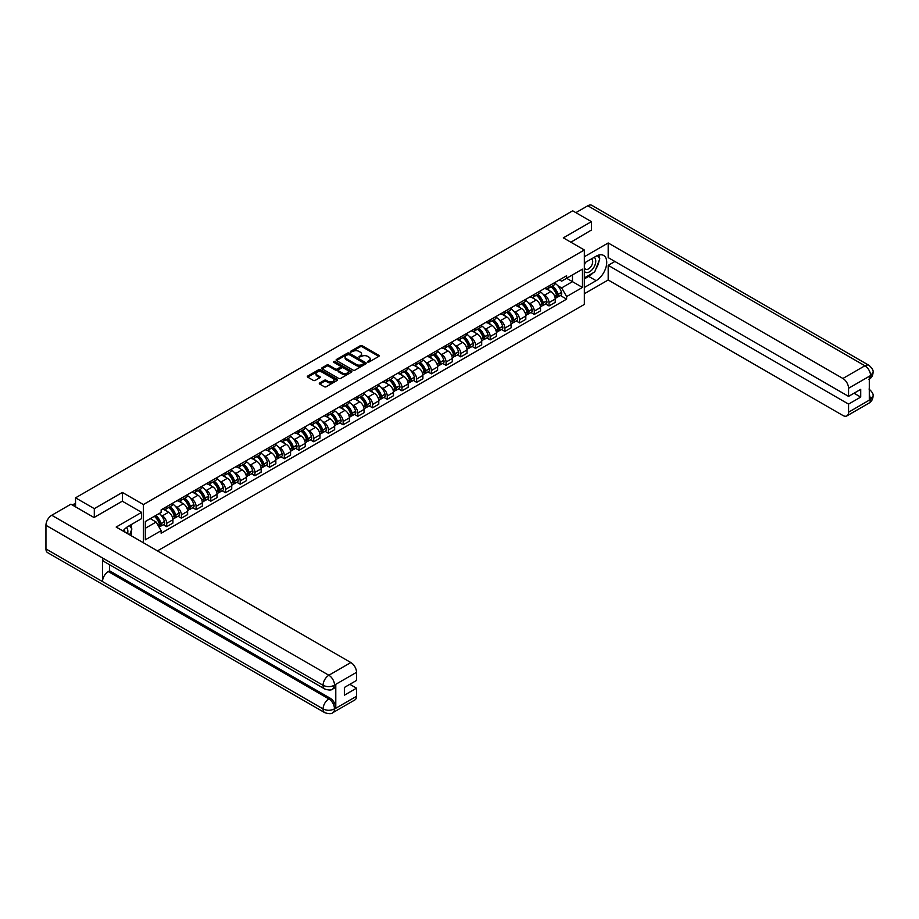 <?xml version="1.0" encoding="UTF-8"?>
<svg xmlns="http://www.w3.org/2000/svg" width="919" height="919" viewBox="0 0 919 919"><rect width="100%" height="100%" fill="white"/><g stroke="black" fill="none" stroke-linecap="round" stroke-linejoin="round"><path stroke-width="1.38" d="M367.68 362.063L368.978 362.063L378.8 356.388A1.31 0.758 0 0 0 378.8 355.32L362.155 345.705A1.31 0.758 0 0 0 360.305 345.705L350.472 351.38L350.472 352.126L353.034 351.391A4.181 2.412 0 0 1 358.961 351.391L360.351 352.195A4.181 2.412 0 0 1 361.569 353.895A4.181 2.412 0 0 1 360.351 355.607L359.076 357.089L361.638 356.354A4.181 2.412 0 0 1 367.566 356.354L368.956 357.158A4.181 2.412 0 0 1 370.173 358.869A4.181 2.412 0 0 1 368.956 360.581L367.68 362.063L367.68 361.316M319.686 382.982A1.31 0.758 0 0 0 319.686 384.05L324.361 386.75A1.31 0.758 0 0 0 326.211 386.75L337.124 380.443A1.31 0.758 0 0 0 337.124 379.375L320.467 369.76A1.31 0.758 0 0 0 318.617 369.76L307.704 376.066A1.31 0.758 0 0 0 307.704 377.135L313.345 380.397A1.31 0.758 0 0 0 315.194 380.397L319.869 377.698A1.31 0.758 0 0 0 319.869 376.629L317.066 375.009A3.504 2.022 0 0 1 316.044 373.585A3.504 2.022 0 0 1 318.204 371.713A3.504 2.022 0 0 1 322.018 372.149L332.988 378.479A3.504 2.022 0 0 1 334.011 379.915A3.504 2.022 0 0 1 331.851 381.776A3.504 2.022 0 0 1 328.037 381.339L326.211 380.282A1.31 0.758 0 0 0 324.361 380.282L319.686 382.982L319.686 384.05M143.41 504.565L122.388 492.435L94.301 508.644L75.542 497.822L572.663 210.807L591.422 221.64L563.336 237.86L584.346 249.991L143.41 504.565L143.41 542.773M353.126 370.139A1.31 0.758 0 0 0 354.975 370.139L365.9 363.832A1.31 0.758 0 0 0 365.9 362.764L349.243 353.149A1.31 0.758 0 0 0 347.393 353.149L336.48 359.455A1.31 0.758 0 0 0 336.48 360.524L353.126 370.139M333.654 362.258L351.495 372.149L340.593 378.444A1.31 0.758 0 0 1 338.743 378.444L322.087 368.829L322.087 367.761A1.31 0.758 0 0 0 322.087 368.829M322.087 367.761L326.762 365.061A1.31 0.758 0 0 1 328.611 365.061L335.366 368.967A1.31 0.758 0 0 0 337.216 368.967L340.317 367.175A1.31 0.758 0 0 0 340.317 366.107L333.287 362.04L334.585 361.293L351.506 371.069A1.31 0.758 0 0 1 351.506 372.138L351.506 371.069M157.459 550.883L584.346 304.419L584.346 249.991M94.301 508.644L94.301 517.351M75.542 497.822L75.542 506.851M591.422 230.347L591.422 221.64M548.999 285.912A6.134 3.538 60 0 1 547.735 288.658L553.95 285.074A6.134 3.538 -120 0 0 555.225 282.317M543.106 294.206L544.668 295.102A6.134 3.538 60 0 1 549.011 302.615L555.225 299.031A6.134 3.538 -120 0 0 550.895 291.518L546.437 288.945M555.225 299.031L555.225 302.351L549.011 305.935L545.633 303.994M547.735 288.658A6.134 3.538 60 0 1 544.714 288.382M549.011 302.615L549.011 305.935M534.295 294.402A6.134 3.538 60 0 1 533.031 297.147L539.246 293.563A6.134 3.538 -120 0 0 540.521 290.806M530.929 312.483L534.295 314.424L540.521 310.84L540.521 307.52A6.134 3.538 -120 0 0 536.191 300.008L531.733 297.434M533.031 297.147A6.134 3.538 60 0 1 530.01 296.871M528.391 302.696L529.964 303.592A6.134 3.538 60 0 1 534.295 311.104L534.295 314.424M519.591 302.891A6.134 3.538 60 0 1 518.327 305.636L524.542 302.052A6.134 3.538 -120 0 0 525.817 299.295M516.225 320.972L519.591 322.914L525.817 319.33L525.817 316.01A6.134 3.538 -120 0 0 521.487 308.497L517.029 305.924M518.327 305.636A6.134 3.538 60 0 1 515.306 305.361M513.687 311.185L515.26 312.081A6.134 3.538 60 0 1 519.591 319.594L519.591 322.914M504.887 311.38A6.134 3.538 60 0 1 503.623 314.137L509.838 310.542A6.134 3.538 -120 0 0 511.113 307.785M501.521 329.462L504.887 331.403L511.113 327.819L511.113 324.499A6.134 3.538 -120 0 0 506.783 316.986L502.325 314.413M503.623 314.137A6.134 3.538 60 0 1 500.602 313.85M498.983 319.674L500.556 320.582A6.134 3.538 60 0 1 504.887 328.083L504.887 331.403M490.183 319.869A6.134 3.538 60 0 1 488.919 322.626L495.134 319.031A6.134 3.538 -120 0 0 496.409 316.274M486.817 337.951L490.183 339.892L496.409 336.308L496.409 332.988A6.134 3.538 -120 0 0 492.079 325.475L487.621 322.902M488.919 322.626A6.134 3.538 60 0 1 485.898 322.339M484.279 328.163L485.852 329.071A6.134 3.538 60 0 1 490.183 336.572L490.183 339.892M475.479 328.359A6.134 3.538 60 0 1 474.215 331.116L480.43 327.52A6.134 3.538 -120 0 0 481.705 324.763M472.113 346.44L475.479 348.381L481.705 344.797L481.705 341.477A6.134 3.538 -120 0 0 477.375 333.965L472.917 331.391M474.215 331.116A6.134 3.538 60 0 1 471.194 330.829M469.575 336.653L471.148 337.56A6.134 3.538 60 0 1 475.479 345.062L475.479 348.381M460.775 336.848A6.134 3.538 60 0 1 459.511 339.605L465.726 336.009A6.134 3.538 -120 0 0 467.001 333.252M457.409 354.929L460.775 356.871L467.001 353.287L467.001 349.967A6.134 3.538 -120 0 0 462.659 342.454L458.213 339.881M459.511 339.605A6.134 3.538 60 0 1 456.49 339.318M454.871 345.142L456.444 346.049A6.134 3.538 60 0 1 460.775 353.551L460.775 356.871M446.071 345.337A6.134 3.538 60 0 1 444.807 348.094L451.022 344.499A6.134 3.538 -120 0 0 452.297 341.742M442.705 363.419L446.071 365.36L452.297 361.776L452.297 358.456A6.134 3.538 -120 0 0 447.955 350.943L443.509 348.37M444.807 348.094A6.134 3.538 60 0 1 441.786 347.807M440.167 353.631L441.74 354.539A6.134 3.538 60 0 1 446.071 362.04L446.071 365.36M431.367 353.826A6.134 3.538 60 0 1 430.103 356.583L436.318 352.988A6.134 3.538 -120 0 0 437.593 350.231M428.001 371.908L431.367 373.849L437.593 370.265L437.593 366.945A6.134 3.538 -120 0 0 433.251 359.432L428.805 356.859M430.103 356.583A6.134 3.538 60 0 1 427.082 356.296M425.463 362.12L427.036 363.028A6.134 3.538 60 0 1 431.367 370.529L431.367 373.849M416.663 362.316A6.134 3.538 60 0 1 415.399 365.073L421.614 361.477A6.134 3.538 -120 0 0 422.889 358.72M413.297 380.397L416.663 382.338L422.889 378.754L422.889 375.434A6.134 3.538 -120 0 0 418.547 367.922L414.101 365.348M415.399 365.073A6.134 3.538 60 0 1 412.378 364.797M410.759 370.61L412.332 371.517A6.134 3.538 60 0 1 416.663 379.019L416.663 382.338M401.959 370.805A6.134 3.538 60 0 1 400.695 373.562L406.91 369.966A6.134 3.538 -120 0 0 408.185 367.209M398.593 388.886L401.959 390.828L408.185 387.244L408.185 383.924A6.134 3.538 -120 0 0 403.843 376.411L399.397 373.838M400.695 373.562A6.134 3.538 60 0 1 397.674 373.286M396.055 379.099L397.628 380.007A6.134 3.538 60 0 1 401.959 387.508L401.959 390.828M387.255 379.294A6.134 3.538 60 0 1 385.991 382.051L392.206 378.456A6.134 3.538 -120 0 0 393.481 375.699M383.889 397.376L387.255 399.317L393.481 395.733L393.481 392.413A6.134 3.538 -120 0 0 389.139 384.9L384.693 382.327M385.991 382.051A6.134 3.538 60 0 1 382.97 381.776M381.351 387.588L382.924 388.496A6.134 3.538 60 0 1 387.255 395.997L387.255 399.317M372.551 387.784A6.134 3.538 60 0 1 371.287 390.541L377.502 386.945A6.134 3.538 -120 0 0 378.777 384.188M369.185 405.865L372.551 407.806L378.777 404.222L378.777 400.902A6.134 3.538 -120 0 0 374.435 393.389L369.989 390.816M371.287 390.541A6.134 3.538 60 0 1 368.266 390.265M366.647 396.078L368.22 396.985A6.134 3.538 60 0 1 372.551 404.486L372.551 407.806M357.847 396.273A6.134 3.538 60 0 1 356.583 399.03L362.798 395.434A6.134 3.538 -120 0 0 364.073 392.677M354.481 414.354L357.847 416.296L364.073 412.711L364.073 409.392A6.134 3.538 -120 0 0 359.731 401.879L355.285 399.305M356.583 399.03A6.134 3.538 60 0 1 353.562 398.754M351.943 404.567L353.516 405.474A6.134 3.538 60 0 1 357.847 412.976L357.847 416.296M343.143 404.762A6.134 3.538 60 0 1 341.879 407.519L348.094 403.923A6.134 3.538 -120 0 0 349.369 401.166M339.777 422.843L343.143 424.785L349.369 421.201L349.369 417.881A6.134 3.538 -120 0 0 345.027 410.368L340.581 407.795M341.879 407.519A6.134 3.538 60 0 1 338.858 407.243M337.239 413.056L338.812 413.964A6.134 3.538 60 0 1 343.143 421.465L343.143 424.785M328.439 413.251A6.134 3.538 60 0 1 327.175 416.008L333.39 412.413A6.134 3.538 -120 0 0 334.665 409.656M325.073 431.333L328.439 433.274L334.665 429.69L334.665 426.37A6.134 3.538 -120 0 0 330.323 418.857L325.877 416.284M327.175 416.008A6.134 3.538 60 0 1 324.154 415.733M322.535 421.545L324.108 422.453A6.134 3.538 60 0 1 328.439 429.954L328.439 433.274M313.735 421.741A6.134 3.538 60 0 1 312.471 424.498L318.686 420.902A6.134 3.538 -120 0 0 319.961 418.145M310.358 439.822L313.735 441.763L319.961 438.179L319.961 434.859A6.134 3.538 -120 0 0 315.619 427.346L311.173 424.773M312.471 424.498A6.134 3.538 60 0 1 309.45 424.222M307.831 430.035L309.404 430.942A6.134 3.538 60 0 1 313.735 438.443L313.735 441.763M299.031 430.23A6.134 3.538 60 0 1 297.767 432.987L303.982 429.391A6.134 3.538 -120 0 0 305.257 426.634M295.654 448.311L299.031 450.253L305.257 446.668L305.257 443.349A6.134 3.538 -120 0 0 300.915 435.836L296.469 433.263M297.767 432.987A6.134 3.538 60 0 1 294.746 432.711M293.127 438.524L294.7 439.431A6.134 3.538 60 0 1 299.031 446.933L299.031 450.253M284.327 438.719A6.134 3.538 60 0 1 283.063 441.476L289.278 437.881A6.134 3.538 -120 0 0 290.553 435.124M280.95 456.8L284.327 458.742L290.553 455.158L290.553 451.838A6.134 3.538 -120 0 0 286.211 444.325L281.765 441.752M283.063 441.476A6.134 3.538 60 0 1 280.042 441.2M278.423 447.013L279.996 447.921A6.134 3.538 60 0 1 284.327 455.422L284.327 458.742M269.623 447.208A6.134 3.538 60 0 1 268.359 449.965L274.574 446.37A6.134 3.538 -120 0 0 275.849 443.613M266.246 465.29L269.623 467.231L275.849 463.647L275.849 460.327A6.134 3.538 -120 0 0 271.507 452.814L267.061 450.241M268.359 449.965A6.134 3.538 60 0 1 265.338 449.69M263.719 455.502L265.292 456.41A6.134 3.538 60 0 1 269.623 463.911L269.623 467.231M254.919 455.698A6.134 3.538 60 0 1 253.655 458.455L259.87 454.859A6.134 3.538 -120 0 0 261.145 452.102M251.542 473.779L254.919 475.72L261.145 472.136L261.145 468.816A6.134 3.538 -120 0 0 256.803 461.304L252.357 458.73M253.655 458.455A6.134 3.538 60 0 1 250.634 458.179M249.015 463.992L250.588 464.899A6.134 3.538 60 0 1 254.919 472.4L254.919 475.72M240.215 464.187A6.134 3.538 60 0 1 238.951 466.944L245.166 463.348A6.134 3.538 -120 0 0 246.441 460.591M236.838 482.268L240.215 484.21L246.441 480.626L246.441 477.306A6.134 3.538 -120 0 0 242.099 469.793L237.653 467.22M238.951 466.944A6.134 3.538 60 0 1 235.93 466.668M234.311 472.481L235.884 473.388A6.134 3.538 60 0 1 240.215 480.89L240.215 484.21M225.511 472.676A6.134 3.538 60 0 1 224.236 475.433L230.462 471.838A6.134 3.538 -120 0 0 231.737 469.081M222.134 490.757L225.511 492.699L231.737 489.115L231.737 485.795A6.134 3.538 -120 0 0 227.395 478.282L222.949 475.709M224.236 475.433A6.134 3.538 60 0 1 221.226 475.157M219.607 480.97L221.18 481.878A6.134 3.538 60 0 1 225.511 489.39L225.511 492.699M210.807 481.165A6.134 3.538 60 0 1 209.532 483.922L215.758 480.327A6.134 3.538 -120 0 0 217.033 477.581M207.43 499.247L210.807 501.2L217.033 497.604L217.033 494.284A6.134 3.538 -120 0 0 212.691 486.771L208.234 484.198M209.532 483.922A6.134 3.538 60 0 1 206.522 483.647M204.903 489.459L206.476 490.367A6.134 3.538 60 0 1 210.807 497.88L210.807 501.2M196.103 489.655A6.134 3.538 60 0 1 194.828 492.412L201.054 488.816A6.134 3.538 -120 0 0 202.329 486.071M192.726 507.736L196.103 509.689L202.329 506.093L202.329 502.773A6.134 3.538 -120 0 0 197.987 495.261L193.53 492.687M194.828 492.412A6.134 3.538 60 0 1 191.818 492.136M190.199 497.949L191.772 498.856A6.134 3.538 60 0 1 196.103 506.369L196.103 509.689M181.399 498.144A6.134 3.538 60 0 1 180.124 500.901L186.35 497.305A6.134 3.538 -120 0 0 187.614 494.56M178.022 516.225L181.399 518.178L187.625 514.583L187.625 511.263A6.134 3.538 -120 0 0 183.283 503.75L178.826 501.177M180.124 500.901A6.134 3.538 60 0 1 177.114 500.625M175.495 506.438L177.068 507.345A6.134 3.538 60 0 1 181.399 514.858L181.399 518.178M166.695 506.633A6.134 3.538 60 0 1 165.42 509.39L171.646 505.795A6.134 3.538 -120 0 0 172.91 503.049M163.318 524.715L166.695 526.667L172.91 523.072L172.91 519.752A6.134 3.538 -120 0 0 168.579 512.239L164.122 509.666M165.42 509.39A6.134 3.538 60 0 1 162.41 509.115M160.791 514.927L162.364 515.835A6.134 3.538 60 0 1 166.695 523.348L166.695 526.667M559.418 279.893L561.635 281.18L582.462 269.152L572.48 274.919L572.48 281.662L561.635 287.923L557.81 285.717M145.294 528.299L156.138 522.038L161.135 530.688L145.294 539.832L145.294 521.544L161.135 512.4L161.135 509.85L566.632 275.734L566.632 278.296L582.462 287.44L566.632 296.573L561.635 287.923M582.462 269.152L582.462 287.44M161.135 530.688L161.135 533.25L566.632 299.134L566.632 296.573M122.388 492.435L122.388 501.246M156.138 522.038L150.291 518.661M560.337 295.504L566.632 299.134M368.048 362.189L368.956 361.661A4.181 2.412 0 0 0 370.173 359.961L370.173 358.869M361.569 353.895L361.569 354.987A4.181 2.412 0 0 1 360.351 356.698L359.444 357.215M378.8 355.32L378.8 356.388L362.155 346.785A1.31 0.758 0 0 0 360.305 346.785L350.84 352.253M365.877 363.844L349.243 354.24A1.31 0.758 0 0 0 347.393 354.24L336.492 360.535L336.48 359.455M363.579 363.671L363.579 362.925L348.967 354.493L346.325 355.262A4.181 2.412 0 0 0 345.107 356.974A4.181 2.412 0 0 0 346.325 358.686L356.319 364.452A4.181 2.412 0 0 0 362.247 364.452L363.579 363.671L363.579 364.763L363.855 363.304M345.107 356.974L345.107 358.054A4.181 2.412 0 0 0 346.325 359.766L346.325 358.686M363.579 364.763L362.247 365.532A4.181 2.412 0 0 1 356.319 365.532L346.325 359.766M322.109 368.841L326.762 366.153L326.762 365.061M340.696 366.635L340.696 367.726A1.31 0.758 0 0 1 340.317 368.266L337.216 370.047A1.31 0.758 0 0 1 335.366 370.047L328.611 366.153A1.31 0.758 0 0 0 326.762 366.153M342.373 373.011A3.504 2.022 0 0 0 346.187 373.447A3.504 2.022 0 0 0 348.347 371.575A3.504 2.022 0 0 0 347.325 370.15L343.465 367.922A1.31 0.758 0 0 0 341.615 367.922L338.514 369.714A1.31 0.758 0 0 0 338.514 370.782L342.373 373.011L342.373 374.102A3.504 2.022 0 0 0 346.187 374.538A3.504 2.022 0 0 0 348.347 372.666L348.347 371.575M338.123 370.242L338.123 371.333A1.31 0.758 0 0 0 338.514 371.862L338.514 370.782M342.373 374.102L338.514 371.862M334.011 379.915L334.011 381.006A3.504 2.022 0 0 1 331.851 382.867A3.504 2.022 0 0 1 328.037 382.43L326.211 381.374A1.31 0.758 0 0 0 324.361 381.374L319.697 384.062M316.044 373.585L316.044 374.676A3.504 2.022 0 0 0 317.066 376.101L317.066 375.009M319.869 376.629L319.869 377.698L317.066 376.101M337.124 379.375L337.124 380.443L320.467 370.851A1.31 0.758 0 0 0 318.617 370.851L307.716 377.146L307.704 376.066M551.32 286.59A8.397 4.848 60 0 1 551.366 286.613A8.397 4.848 60 0 1 556.891 294.149L556.937 294.333A1.631 0.942 60 0 1 556.684 295.608A1.631 0.942 60 0 1 556.638 295.631M550.952 286.808A10.132 5.847 60 0 1 556.523 295.16L556.569 295.344A3.366 1.941 60 0 1 556.041 297.986L555.202 298.468M556.615 297.239A3.366 1.941 -120 0 0 557.546 297.113A3.366 1.941 -120 0 0 558.074 294.471L558.028 294.298A10.132 5.847 -120 0 0 552.457 285.935M555.099 283.397A10.132 5.847 60 0 1 561.463 292.311L561.52 292.483A3.366 1.941 60 0 1 560.981 295.125L557.546 297.113M547.494 288.784A10.132 5.847 60 0 1 549.608 290.783M554.536 290.795L555.834 291.541M592.847 273.012A14.991 8.662 120 0 1 588.688 276.389L596.132 280.686A14.991 8.662 120 0 0 605.931 267.475A14.991 8.662 120 0 0 603.634 255.459A14.991 8.662 120 0 0 596.132 256.194L584.346 262.995M596.132 280.686L584.346 287.486M584.346 293.747L608.194 279.985L608.194 265.338L848.559 404.107L848.559 412.217L870.707 399.317L869.294 399.972L869.294 376.572L870.569 375.561L848.559 388.277A7.995 4.618 -120 0 0 842.907 378.479L864.905 365.773L587.792 205.776L575.868 212.657M614.891 261.478L608.194 265.338M854.027 393.229L860.712 397.088L860.712 389.357L848.559 396.388L608.194 257.607L608.194 242.972L842.907 378.479M584.346 256.746L608.194 242.972M608.194 279.985L842.907 415.48A7.995 4.618 -120 0 0 846.904 415.882A7.995 4.618 -120 0 0 848.559 412.217M587.792 205.776A8.202 4.733 -60 0 1 591.893 205.374L869.006 365.36A8.202 4.733 -60 0 0 864.905 365.773A7.995 4.618 60 0 1 870.569 375.561M848.559 396.388L848.559 388.277M860.712 397.088L848.559 404.107M591.422 230.026L570.871 242.214M595.822 269.083A14.991 8.662 120 0 0 599.05 260.766M599.291 258.078A14.991 8.662 120 0 0 598.924 255.022M588.688 276.389L584.346 278.894M869.294 394.377L870.569 399.237M869.006 389.036C872.223 391.931 873.578 394.24 873.05 395.974L870.718 399.317M869.006 365.36C872.223 368.232 873.567 370.564 873.05 372.356L870.707 375.653M141.618 512.354L116.173 527.047L350.874 662.542A7.995 4.618 60 0 1 356.526 672.34L334.516 685.046L332.862 688.986C331.529 690.341 328.83 690.353 324.763 688.997L104.203 561.647A8.202 4.733 -60 0 1 102.503 557.948L45.95 525.3A8.202 4.733 -60 0 1 51.751 515.26L70.924 504.186L94.025 517.523L122.296 501.188L141.618 512.354L141.618 518.603L128.235 526.334A14.991 8.662 120 0 0 122.985 530.975M131.015 535.616L134.174 537.431M131.348 535.421L131.348 530.401M131.348 528.149L131.348 524.542M356.526 672.34L356.526 680.451L344.372 687.469L344.372 695.201L356.526 688.182L356.526 696.292A7.995 4.618 60 0 1 354.872 699.945L332.862 712.65A7.995 4.618 -120 0 0 334.516 708.997L356.526 696.292M332.862 712.65C331.587 714.006 328.887 714.017 324.763 712.662L47.65 552.675A8.202 4.733 -60 0 1 45.95 548.919L102.503 581.566A8.202 4.733 -60 0 1 108.304 571.584L328.864 698.922L330.139 698.187A7.995 4.618 60 0 1 335.791 707.986L335.791 684.586A7.995 4.618 60 0 1 334.137 688.251L332.862 688.986M45.95 525.3L45.95 548.919M324.763 688.997A8.202 4.733 -60 0 1 323.063 685.298L102.503 557.948L102.503 581.566L323.063 708.917C326.831 710.732 330.599 710.732 334.378 708.917L334.516 708.997M356.526 688.182L349.84 684.31M109.579 564.748L109.579 570.848L330.139 698.187M109.579 570.848L108.304 571.584M51.751 515.26L328.864 675.258A8.202 4.733 -60 0 0 323.063 685.298C326.842 687.102 330.61 687.09 334.367 685.252M584.346 271.323A8.662 4.997 120 0 0 591.239 270.577A8.662 4.997 120 0 0 595.753 261.145A8.662 4.997 120 0 0 594.179 257.32M585.081 262.581A8.662 4.997 120 0 0 584.346 264.144M584.346 267.038A5.928 3.423 120 0 0 585.552 269.175A5.928 3.423 120 0 0 590.124 267.59A5.928 3.423 120 0 0 592.709 261.616A5.928 3.423 120 0 0 591.48 258.905A5.928 3.423 120 0 0 591.457 258.894M585.564 262.294A5.928 3.423 120 0 0 584.346 265.855M597.488 255.516L599.808 258.813L594.719 271.921L584.541 277.802M127.569 533.617A8.662 4.997 120 0 0 127.856 531.285A8.662 4.997 120 0 0 126.42 527.563M124.812 532.032A5.928 3.423 120 0 0 124.812 531.756A5.928 3.423 120 0 0 124.203 529.585M129.545 525.576L131.911 528.953L129.636 534.812M536.616 295.079A8.397 4.848 60 0 1 536.662 295.102A8.397 4.848 60 0 1 542.187 302.638L542.233 302.822A1.631 0.942 60 0 1 541.969 304.097A1.631 0.942 60 0 1 541.934 304.12M536.248 295.298A10.132 5.847 60 0 1 541.819 303.649L541.865 303.833A3.366 1.941 60 0 1 541.337 306.475L540.498 306.957M541.911 305.728A3.366 1.941 -120 0 0 542.842 305.602A3.366 1.941 -120 0 0 543.37 302.96L543.324 302.788A10.132 5.847 -120 0 0 537.753 294.425M540.395 291.886A10.132 5.847 60 0 1 546.759 300.8L546.816 300.972A3.366 1.941 60 0 1 546.277 303.615L542.842 305.602M532.79 297.274A10.132 5.847 60 0 1 534.904 299.272M539.832 299.284L541.13 300.031M521.912 303.569A8.397 4.848 60 0 1 521.958 303.592A8.397 4.848 60 0 1 527.483 311.127L527.529 311.311A1.631 0.942 60 0 1 527.265 312.586A1.631 0.942 60 0 1 527.23 312.609M521.544 303.787A10.132 5.847 60 0 1 527.115 312.138L527.161 312.322A3.366 1.941 60 0 1 526.633 314.964L525.794 315.447M527.207 314.218A3.366 1.941 -120 0 0 528.138 314.091A3.366 1.941 -120 0 0 528.666 311.449L528.62 311.277A10.132 5.847 -120 0 0 523.049 302.914M525.691 300.375A10.132 5.847 60 0 1 532.055 309.289L532.112 309.462A3.366 1.941 60 0 1 531.573 312.104L528.138 314.091M518.086 305.763A10.132 5.847 60 0 1 520.2 307.762M525.128 307.773L526.426 308.52M507.208 312.058A8.397 4.848 60 0 1 507.254 312.081A8.397 4.848 60 0 1 512.779 319.617L512.825 319.801A1.631 0.942 60 0 1 512.561 321.076A1.631 0.942 60 0 1 512.526 321.099M506.84 312.276A10.132 5.847 60 0 1 512.411 320.628L512.457 320.811A3.366 1.941 60 0 1 511.929 323.454L511.09 323.936M512.503 322.707A3.366 1.941 -120 0 0 513.434 322.58A3.366 1.941 -120 0 0 513.962 319.938L513.916 319.766A10.132 5.847 -120 0 0 508.345 311.403M510.987 308.864A10.132 5.847 60 0 1 517.351 317.779L517.408 317.951A3.366 1.941 60 0 1 516.869 320.593L513.434 322.58M503.382 314.252A10.132 5.847 60 0 1 505.496 316.251M510.424 316.262L511.722 317.009M492.504 320.547A8.397 4.848 60 0 1 492.55 320.582A8.397 4.848 60 0 1 498.075 328.117L498.121 328.29A1.631 0.942 60 0 1 497.857 329.565A1.631 0.942 60 0 1 497.822 329.588M492.136 320.765A10.132 5.847 60 0 1 497.707 329.128L497.753 329.301A3.366 1.941 60 0 1 497.225 331.943L496.386 332.425M497.799 331.196A3.366 1.941 -120 0 0 498.73 331.07A3.366 1.941 -120 0 0 499.258 328.428L499.212 328.255A10.132 5.847 -120 0 0 493.641 319.892M496.283 317.354A10.132 5.847 60 0 1 502.647 326.268L502.704 326.44A3.366 1.941 60 0 1 502.165 329.082L498.73 331.07M488.678 322.741A10.132 5.847 60 0 1 490.792 324.74M495.72 324.752L497.007 325.498M477.8 329.036A8.397 4.848 60 0 1 477.846 329.071A8.397 4.848 60 0 1 483.371 336.607L483.417 336.779A1.631 0.942 60 0 1 483.153 338.054A1.631 0.942 60 0 1 483.118 338.077M477.432 329.255A10.132 5.847 60 0 1 483.003 337.618L483.049 337.79A3.366 1.941 60 0 1 482.521 340.432L481.682 340.915M483.095 339.685A3.366 1.941 -120 0 0 484.026 339.559A3.366 1.941 -120 0 0 484.554 336.917L484.508 336.745A10.132 5.847 -120 0 0 478.937 328.382M481.579 325.843A10.132 5.847 60 0 1 487.943 334.757L488 334.93A3.366 1.941 60 0 1 487.461 337.572L484.026 339.559M473.974 331.231A10.132 5.847 60 0 1 476.088 333.229M481.016 333.241L482.303 333.988M463.096 337.526A8.397 4.848 60 0 1 463.142 337.56A8.397 4.848 60 0 1 468.667 345.096L468.713 345.268A1.631 0.942 60 0 1 468.449 346.543A1.631 0.942 60 0 1 468.414 346.566M462.728 337.744A10.132 5.847 60 0 1 468.288 346.107L468.345 346.279A3.366 1.941 60 0 1 467.817 348.921L466.978 349.404M468.391 348.175A3.366 1.941 -120 0 0 469.322 348.048A3.366 1.941 -120 0 0 469.85 345.406L469.804 345.234A10.132 5.847 -120 0 0 464.233 336.871M466.875 334.332A10.132 5.847 60 0 1 473.239 343.246L473.296 343.419A3.366 1.941 60 0 1 472.757 346.061L469.322 348.048M459.27 339.72A10.132 5.847 60 0 1 461.384 341.719M466.312 341.73L467.599 342.477M448.392 346.015A8.397 4.848 60 0 1 448.426 346.049A8.397 4.848 60 0 1 453.963 353.585L454.009 353.758A1.631 0.942 60 0 1 453.745 355.033A1.631 0.942 60 0 1 453.71 355.056M448.024 346.233A10.132 5.847 60 0 1 453.584 354.596L453.641 354.768A3.366 1.941 60 0 1 453.113 357.411L452.274 357.893M453.687 356.664A3.366 1.941 -120 0 0 454.618 356.538A3.366 1.941 -120 0 0 455.146 353.895L455.1 353.723A10.132 5.847 -120 0 0 449.529 345.36M452.171 342.821A10.132 5.847 60 0 1 458.535 351.736L458.592 351.908A3.366 1.941 60 0 1 458.053 354.55L454.618 356.538M444.566 348.209A10.132 5.847 60 0 1 446.68 350.208M451.608 350.219L452.895 350.966M433.688 354.504A8.397 4.848 60 0 1 433.722 354.539A8.397 4.848 60 0 1 439.248 362.075L439.305 362.247A1.631 0.942 60 0 1 439.041 363.522A1.631 0.942 60 0 1 439.006 363.545M433.32 354.723A10.132 5.847 60 0 1 438.88 363.085L438.937 363.258A3.366 1.941 60 0 1 438.397 365.9L437.57 366.382M438.983 365.153A3.366 1.941 -120 0 0 439.914 365.027A3.366 1.941 -120 0 0 440.442 362.385L440.396 362.212A10.132 5.847 -120 0 0 434.825 353.849M437.467 351.311A10.132 5.847 60 0 1 443.831 360.225L443.888 360.397A3.366 1.941 60 0 1 443.349 363.039L439.914 365.027M429.862 356.698A10.132 5.847 60 0 1 431.976 358.697M436.904 358.709L438.191 359.455M418.984 362.994A8.397 4.848 60 0 1 419.018 363.028A8.397 4.848 60 0 1 424.544 370.564L424.601 370.736A1.631 0.942 60 0 1 424.337 372.011A1.631 0.942 60 0 1 424.302 372.034M418.616 363.212A10.132 5.847 60 0 1 424.176 371.575L424.233 371.747A3.366 1.941 60 0 1 423.693 374.389L422.866 374.872M424.279 373.642A3.366 1.941 -120 0 0 425.21 373.516A3.366 1.941 -120 0 0 425.738 370.874L425.692 370.702A10.132 5.847 -120 0 0 420.121 362.339M422.763 359.8A10.132 5.847 60 0 1 429.127 368.714L429.184 368.887A3.366 1.941 60 0 1 428.645 371.529L425.21 373.516M415.158 365.188A10.132 5.847 60 0 1 417.272 367.186M422.2 367.198L423.487 367.945M404.28 371.483A8.397 4.848 60 0 1 404.314 371.517A8.397 4.848 60 0 1 409.84 379.053L409.897 379.225A1.631 0.942 60 0 1 409.633 380.5A1.631 0.942 60 0 1 409.598 380.523M403.912 371.701A10.132 5.847 60 0 1 409.472 380.064L409.529 380.236A3.366 1.941 60 0 1 408.989 382.878L408.162 383.361M409.575 382.132A3.366 1.941 -120 0 0 410.506 382.005A3.366 1.941 -120 0 0 411.034 379.363L410.988 379.191A10.132 5.847 -120 0 0 405.417 370.828M408.059 368.289A10.132 5.847 60 0 1 414.423 377.204L414.48 377.376A3.366 1.941 60 0 1 413.941 380.018L410.506 382.005M400.454 373.677A10.132 5.847 60 0 1 402.568 375.676M407.496 375.687L408.783 376.434M389.576 379.972A8.397 4.848 60 0 1 389.61 380.007A8.397 4.848 60 0 1 395.136 387.542L395.193 387.715A1.631 0.942 60 0 1 394.929 388.99A1.631 0.942 60 0 1 394.894 389.013M389.208 380.19A10.132 5.847 60 0 1 394.768 388.553L394.825 388.726A3.366 1.941 60 0 1 394.285 391.368L393.458 391.85M394.871 390.621A3.366 1.941 -120 0 0 395.802 390.495A3.366 1.941 -120 0 0 396.33 387.852L396.284 387.68A10.132 5.847 -120 0 0 390.713 379.317M393.355 376.779A10.132 5.847 60 0 1 399.719 385.693L399.765 385.865A3.366 1.941 60 0 1 399.237 388.507L395.802 390.495M385.75 382.166A10.132 5.847 60 0 1 387.864 384.165M392.792 384.176L394.079 384.923M374.872 388.461A8.397 4.848 60 0 1 374.906 388.496A8.397 4.848 60 0 1 380.432 396.032L380.489 396.204A1.631 0.942 60 0 1 380.225 397.479A1.631 0.942 60 0 1 380.19 397.502M374.504 388.68A10.132 5.847 60 0 1 380.064 397.042L380.121 397.215A3.366 1.941 60 0 1 379.581 399.857L378.754 400.339M380.167 399.11A3.366 1.941 -120 0 0 381.098 398.984A3.366 1.941 -120 0 0 381.626 396.342L381.58 396.169A10.132 5.847 -120 0 0 376.009 387.807M378.651 385.268A10.132 5.847 60 0 1 385.015 394.182L385.061 394.354A3.366 1.941 60 0 1 384.533 396.997L381.098 398.984M371.046 390.655A10.132 5.847 60 0 1 373.16 392.654M378.088 392.666L379.375 393.412M360.168 396.962A8.397 4.848 60 0 1 360.202 396.985A8.397 4.848 60 0 1 365.728 404.521L365.785 404.693A1.631 0.942 60 0 1 365.521 405.968A1.631 0.942 60 0 1 365.486 405.991M359.8 397.169A10.132 5.847 60 0 1 365.36 405.532L365.417 405.704A3.366 1.941 60 0 1 364.877 408.346L364.05 408.829M365.452 407.599A3.366 1.941 -120 0 0 366.394 407.473A3.366 1.941 -120 0 0 366.922 404.831L366.876 404.659A10.132 5.847 -120 0 0 361.305 396.296M363.947 393.757A10.132 5.847 60 0 1 370.311 402.671L370.357 402.844A3.366 1.941 60 0 1 369.829 405.486L366.394 407.473M356.342 399.145A10.132 5.847 60 0 1 358.456 401.143M363.384 401.155L364.671 401.902M345.464 405.451A8.397 4.848 60 0 1 345.498 405.474A8.397 4.848 60 0 1 351.024 413.01L351.081 413.182A1.631 0.942 60 0 1 350.817 414.458A1.631 0.942 60 0 1 350.782 414.48M345.096 405.658A10.132 5.847 60 0 1 350.656 414.021L350.713 414.193A3.366 1.941 60 0 1 350.173 416.835L349.335 417.318M350.748 416.089A3.366 1.941 -120 0 0 351.69 415.962A3.366 1.941 -120 0 0 352.218 413.32L352.172 413.148A10.132 5.847 -120 0 0 346.601 404.785M349.243 402.246A10.132 5.847 60 0 1 355.607 411.161L355.653 411.333A3.366 1.941 60 0 1 355.125 413.975L351.69 415.962M341.638 407.634A10.132 5.847 60 0 1 343.752 409.633M348.68 409.644L349.967 410.391M330.76 413.941A8.397 4.848 60 0 1 330.794 413.964A8.397 4.848 60 0 1 336.32 421.499L336.377 421.672A1.631 0.942 60 0 1 336.113 422.947A1.631 0.942 60 0 1 336.078 422.97M330.392 414.147A10.132 5.847 60 0 1 335.952 422.51L336.009 422.683A3.366 1.941 60 0 1 335.469 425.325L334.631 425.807M336.044 424.578A3.366 1.941 -120 0 0 336.986 424.452A3.366 1.941 -120 0 0 337.514 421.81L337.468 421.637A10.132 5.847 -120 0 0 331.897 413.274M334.539 410.736A10.132 5.847 60 0 1 340.903 419.65L340.949 419.822A3.366 1.941 60 0 1 340.421 422.464L336.986 424.452M326.934 416.123A10.132 5.847 60 0 1 329.048 418.122M333.976 418.134L335.263 418.88M316.056 422.43A8.397 4.848 60 0 1 316.09 422.453A8.397 4.848 60 0 1 321.616 429.989L321.673 430.161A1.631 0.942 60 0 1 321.409 431.436A1.631 0.942 60 0 1 321.374 431.459M315.688 422.637A10.132 5.847 60 0 1 321.248 431L321.305 431.172A3.366 1.941 60 0 1 320.765 433.814L319.927 434.296M321.34 433.067A3.366 1.941 -120 0 0 322.282 432.941A3.366 1.941 -120 0 0 322.81 430.299L322.764 430.126A10.132 5.847 -120 0 0 317.193 421.764M319.835 419.225A10.132 5.847 60 0 1 326.199 428.139L326.245 428.311A3.366 1.941 60 0 1 325.717 430.954L322.282 432.941M312.23 424.612A10.132 5.847 60 0 1 314.344 426.611M319.272 426.623L320.559 427.369M301.352 430.919A8.397 4.848 60 0 1 301.386 430.942A8.397 4.848 60 0 1 306.912 438.478L306.969 438.65A1.631 0.942 60 0 1 306.705 439.925A1.631 0.942 60 0 1 306.67 439.948M300.984 431.126A10.132 5.847 60 0 1 306.544 439.489L306.601 439.661A3.366 1.941 60 0 1 306.061 442.303L305.223 442.786M306.636 441.557A3.366 1.941 -120 0 0 307.578 441.43A3.366 1.941 -120 0 0 308.106 438.788L308.06 438.616A10.132 5.847 -120 0 0 302.489 430.253M305.131 427.714A10.132 5.847 60 0 1 311.495 436.628L311.541 436.801A3.366 1.941 60 0 1 311.013 439.443L307.578 441.43M297.526 433.102A10.132 5.847 60 0 1 299.64 435.101M304.568 435.112L305.855 435.859M286.648 439.408A8.397 4.848 60 0 1 286.682 439.431A8.397 4.848 60 0 1 292.208 446.967L292.265 447.139A1.631 0.942 60 0 1 292.001 448.415A1.631 0.942 60 0 1 291.966 448.438M286.28 439.615A10.132 5.847 60 0 1 291.84 447.978L291.897 448.15A3.366 1.941 60 0 1 291.357 450.792L290.519 451.275M291.932 450.046A3.366 1.941 -120 0 0 292.874 449.919A3.366 1.941 -120 0 0 293.402 447.277L293.356 447.105A10.132 5.847 -120 0 0 287.785 438.742M290.427 436.203A10.132 5.847 60 0 1 296.791 445.118L296.837 445.29A3.366 1.941 60 0 1 296.309 447.932L292.874 449.919M282.822 441.591A10.132 5.847 60 0 1 284.936 443.59M289.864 443.601L291.151 444.348M271.944 447.898A8.397 4.848 60 0 1 271.978 447.921A8.397 4.848 60 0 1 277.504 455.456L277.561 455.629A1.631 0.942 60 0 1 277.297 456.904A1.631 0.942 60 0 1 277.262 456.927M271.576 448.104A10.132 5.847 60 0 1 277.136 456.467L277.193 456.64A3.366 1.941 60 0 1 276.653 459.282L275.815 459.764M277.228 458.535A3.366 1.941 -120 0 0 278.17 458.409A3.366 1.941 -120 0 0 278.698 455.767L278.652 455.594A10.132 5.847 -120 0 0 273.081 447.231M275.723 444.693A10.132 5.847 60 0 1 282.087 453.607L282.133 453.779A3.366 1.941 60 0 1 281.605 456.421L278.17 458.409M268.118 450.08A10.132 5.847 60 0 1 270.232 452.079M275.16 452.091L276.447 452.837M257.24 456.387A8.397 4.848 60 0 1 257.274 456.41A8.397 4.848 60 0 1 262.8 463.946L262.857 464.118A1.631 0.942 60 0 1 262.593 465.393A1.631 0.942 60 0 1 262.558 465.416M256.872 456.594A10.132 5.847 60 0 1 262.432 464.957L262.489 465.129A3.366 1.941 60 0 1 261.949 467.771L261.111 468.253M262.524 467.024A3.366 1.941 -120 0 0 263.466 466.898A3.366 1.941 -120 0 0 263.994 464.256L263.937 464.084A10.132 5.847 -120 0 0 258.377 455.721M261.019 453.182A10.132 5.847 60 0 1 267.383 462.096L267.429 462.268A3.366 1.941 60 0 1 266.901 464.911L263.466 466.898M253.414 458.57A10.132 5.847 60 0 1 255.528 460.568M260.456 460.58L261.743 461.327M242.536 464.876A8.397 4.848 60 0 1 242.57 464.899A8.397 4.848 60 0 1 248.096 472.435L248.153 472.607A1.631 0.942 60 0 1 247.889 473.894A1.631 0.942 60 0 1 247.854 473.905M242.168 465.083A10.132 5.847 60 0 1 247.728 473.446L247.774 473.618A3.366 1.941 60 0 1 247.245 476.26L246.407 476.743M247.82 475.514A3.366 1.941 -120 0 0 248.75 475.387A3.366 1.941 -120 0 0 249.29 472.745L249.233 472.573A10.132 5.847 -120 0 0 243.673 464.21M246.315 461.671A10.132 5.847 60 0 1 252.679 470.585L252.725 470.758A3.366 1.941 60 0 1 252.197 473.4L248.75 475.387M238.71 467.059A10.132 5.847 60 0 1 240.824 469.058M245.752 469.069L247.039 469.816M227.82 473.365A8.397 4.848 60 0 1 227.866 473.388A8.397 4.848 60 0 1 233.392 480.924L233.437 481.096A1.631 0.942 60 0 1 233.185 482.383A1.631 0.942 60 0 1 233.15 482.395M227.464 473.572A10.132 5.847 60 0 1 233.024 481.935L233.07 482.107A3.366 1.941 60 0 1 232.541 484.75L231.703 485.232M233.116 484.003A3.366 1.941 -120 0 0 234.046 483.876A3.366 1.941 -120 0 0 234.586 481.234L234.529 481.062A10.132 5.847 -120 0 0 228.969 472.699M231.599 470.16A10.132 5.847 60 0 1 237.975 479.075L238.021 479.247A3.366 1.941 60 0 1 237.493 481.889L234.046 483.876M224.006 475.548A10.132 5.847 60 0 1 226.12 477.547M231.048 477.558L232.335 478.305M213.116 481.855A8.397 4.848 60 0 1 213.162 481.878A8.397 4.848 60 0 1 218.688 489.413L218.733 489.586A1.631 0.942 60 0 1 218.481 490.872A1.631 0.942 60 0 1 218.446 490.884M212.748 482.061A10.132 5.847 60 0 1 218.32 490.424L218.366 490.597A3.366 1.941 60 0 1 217.837 493.239L216.999 493.721M218.412 492.492A3.366 1.941 -120 0 0 219.342 492.366A3.366 1.941 -120 0 0 219.882 489.724L219.825 489.551A10.132 5.847 -120 0 0 214.265 481.188M216.895 478.65A10.132 5.847 60 0 1 223.271 487.564L223.317 487.736A3.366 1.941 60 0 1 222.789 490.378L219.342 492.366M209.302 484.037A10.132 5.847 60 0 1 211.416 486.036M216.344 486.048L217.631 486.794M198.412 490.344A8.397 4.848 60 0 1 198.458 490.367A8.397 4.848 60 0 1 203.984 497.903L204.029 498.075A1.631 0.942 60 0 1 203.777 499.362A1.631 0.942 60 0 1 203.742 499.373M198.044 490.551A10.132 5.847 60 0 1 203.616 498.914L203.662 499.086A3.366 1.941 60 0 1 203.133 501.728L202.295 502.211M203.708 500.981A3.366 1.941 -120 0 0 204.638 500.855A3.366 1.941 -120 0 0 205.178 498.213L205.121 498.041A10.132 5.847 -120 0 0 199.561 489.678M202.191 487.139A10.132 5.847 60 0 1 208.567 496.053L208.613 496.226A3.366 1.941 60 0 1 208.085 498.868L204.638 500.855M194.598 492.527A10.132 5.847 60 0 1 196.712 494.525M201.64 494.537L202.927 495.284M183.708 498.833A8.397 4.848 60 0 1 183.754 498.856A8.397 4.848 60 0 1 189.28 506.392L189.325 506.564A1.631 0.942 60 0 1 189.073 507.851A1.631 0.942 60 0 1 189.038 507.862M183.34 499.04A10.132 5.847 60 0 1 188.912 507.403L188.958 507.575A3.366 1.941 60 0 1 188.429 510.217L187.591 510.7M189.004 509.471A3.366 1.941 -120 0 0 189.934 509.344A3.366 1.941 -120 0 0 190.474 506.702L190.417 506.53A10.132 5.847 -120 0 0 184.857 498.167M187.487 495.628A10.132 5.847 60 0 1 193.863 504.542L193.909 504.715A3.366 1.941 60 0 1 193.381 507.357L189.934 509.344M179.894 501.016A10.132 5.847 60 0 1 182.008 503.015M186.936 503.026L188.223 503.773M169.004 507.322A8.397 4.848 60 0 1 169.05 507.345A8.397 4.848 60 0 1 174.576 514.881L174.621 515.054A1.631 0.942 60 0 1 174.369 516.34A1.631 0.942 60 0 1 174.334 516.352M168.637 507.529A10.132 5.847 60 0 1 174.208 515.892L174.254 516.064A3.366 1.941 60 0 1 173.725 518.707L172.887 519.189M174.3 517.96A3.366 1.941 -120 0 0 175.23 517.834A3.366 1.941 -120 0 0 175.77 515.191L175.713 515.019A10.132 5.847 -120 0 0 170.153 506.656M172.783 504.117A10.132 5.847 60 0 1 179.159 513.032L179.205 513.204A3.366 1.941 60 0 1 178.677 515.846L175.23 517.834M165.19 509.505A10.132 5.847 60 0 1 167.304 511.504M172.232 511.515L173.519 512.262M154.76 516.087A8.397 4.848 60 0 1 159.872 523.37L159.917 523.543A1.631 0.942 60 0 1 159.665 524.829A1.631 0.942 60 0 1 159.63 524.841M154.335 516.329A10.132 5.847 60 0 1 159.504 524.381L159.55 524.554A3.366 1.941 60 0 1 159.09 527.15M159.596 526.449A3.366 1.941 -120 0 0 160.526 526.323A3.366 1.941 -120 0 0 161.066 523.681L161.009 523.508A10.132 5.847 -120 0 0 155.839 515.456M159.274 513.48A10.132 5.847 60 0 1 164.455 521.521L164.501 521.693A3.366 1.941 60 0 1 163.973 524.335L160.526 526.323M150.888 518.316A10.132 5.847 60 0 1 152.6 519.993M157.528 520.005L158.815 520.751M181.399 514.858L187.625 511.263M196.103 506.369L202.329 502.773M210.807 497.88L217.033 494.284M225.511 489.39L231.737 485.795M240.215 480.89L246.441 477.306M254.919 472.4L261.145 468.816M269.623 463.911L275.849 460.327M284.327 455.422L290.553 451.838M299.031 446.933L305.257 443.349M313.735 438.443L319.961 434.859M328.439 429.954L334.665 426.37M343.143 421.465L349.369 417.881M357.847 412.976L364.073 409.392M372.551 404.486L378.777 400.902M387.255 395.997L393.481 392.413M401.959 387.508L408.185 383.924M416.663 379.019L422.889 375.434M431.367 370.529L437.593 366.945M446.071 362.04L452.297 358.456M460.775 353.551L467.001 349.967M475.479 345.062L481.705 341.477M490.183 336.572L496.409 332.988M504.887 328.083L511.113 324.499M519.591 319.594L525.817 316.01M534.295 311.104L540.521 307.52M166.695 523.348L172.91 519.752M162.364 515.835L168.579 512.239M177.068 507.345L183.283 503.75M191.772 498.856L197.987 495.261M206.476 490.367L212.691 486.771M221.18 481.878L227.395 478.282M235.884 473.388L242.099 469.793M250.588 464.899L256.803 461.304M265.292 456.41L271.507 452.814M279.996 447.921L286.211 444.325M294.7 439.431L300.915 435.836M309.404 430.942L315.619 427.346M324.108 422.453L330.323 418.857M338.812 413.964L345.027 410.368M353.516 405.474L359.731 401.879M368.22 396.985L374.435 393.389M382.924 388.496L389.139 384.9M397.628 380.007L403.843 376.411M412.332 371.517L418.547 367.922M427.036 363.028L433.251 359.432M441.74 354.539L447.955 350.943M456.444 346.049L462.659 342.454M471.148 337.56L477.375 333.965M485.852 329.071L492.079 325.475M500.556 320.582L506.783 316.986M515.26 312.081L521.487 308.497M529.964 303.592L536.191 300.008M544.668 295.102L550.895 291.518M75.542 504.083L73.141 505.461M368.956 361.661L368.956 360.581M359.076 357.089L359.076 356.342M360.351 356.698L360.351 355.607M350.472 352.126L350.472 351.38M360.305 346.785L360.305 345.705M362.155 346.785L362.155 345.705M347.393 354.24L347.393 353.149M349.243 354.24L349.243 353.149M365.9 363.832L365.9 362.764M356.319 365.532L356.319 364.452M362.247 365.532L362.247 364.452M328.611 366.153L328.611 365.061M335.366 370.047L335.366 368.967M337.216 370.047L337.216 368.967M340.317 368.266L340.317 367.175M334.585 362.385L334.585 361.293M324.361 381.374L324.361 380.282M326.211 381.374L326.211 380.282M328.037 382.43L328.037 381.339M318.617 370.851L318.617 369.76M320.467 370.851L320.467 369.76M554.731 296.4L556.569 295.344M558.074 294.471L561.52 292.483M558.028 294.298L561.463 292.311M554.662 296.24L557.017 294.861M873.05 395.997C872.958 399.133 871.58 401.523 868.914 403.177A7.995 4.618 -120 0 0 870.569 399.512M869.294 379.225L870.569 375.837M335.791 707.986L334.39 708.917M334.516 685.321L335.791 684.586M334.516 685.046A7.995 4.618 60 0 0 328.864 675.258L350.874 662.542M324.763 712.662A8.202 4.733 -60 0 1 323.063 708.917A8.202 4.733 -60 0 1 328.864 698.922C332.264 701.208 334.16 704.471 334.516 708.721M540.016 304.89L541.865 303.833M543.37 302.96L546.816 300.972M543.324 302.788L546.759 300.8M539.958 304.729L541.819 303.649M525.312 313.379L527.161 312.322M528.666 311.449L532.112 309.462M528.62 311.277L532.055 309.289M525.254 313.218L527.609 311.84M510.608 321.868L512.457 320.811M513.962 319.938L517.408 317.951M513.916 319.766L517.351 317.779M510.55 321.707L512.905 320.329M495.904 330.358L497.753 329.301M499.258 328.428L502.704 326.44M499.212 328.255L502.647 326.268M495.846 330.197L498.201 328.818M481.2 338.847L483.049 337.79M484.554 336.917L488 334.93M484.508 336.745L487.943 334.757M481.142 338.686L483.497 337.307M466.496 347.336L468.345 346.279M469.85 345.406L473.296 343.419M469.804 345.234L473.239 343.246M466.438 347.175L468.288 346.107M451.792 355.825L453.641 354.768M455.146 353.895L458.592 351.908M455.1 353.723L458.535 351.736M451.734 355.664L453.584 354.596M437.088 364.315L438.937 363.258M440.442 362.385L443.888 360.397M440.396 362.212L443.831 360.225M437.03 364.154L439.385 362.775M422.384 372.804L424.233 371.747M425.738 370.874L429.184 368.887M425.692 370.702L429.127 368.714M422.326 372.643L424.681 371.265M407.68 381.293L409.529 380.236M411.034 379.363L414.48 377.376M410.988 379.191L414.423 377.204M407.622 381.132L409.977 379.754M392.976 389.782L394.825 388.726M396.33 387.852L399.765 385.865M396.284 387.68L399.719 385.693M392.918 389.622L394.768 388.553M378.272 398.272L380.121 397.215M381.626 396.342L385.061 394.354M381.58 396.169L385.015 394.182M378.214 398.111L380.064 397.042M363.568 406.761L365.417 405.704M366.922 404.831L370.357 402.844M366.876 404.659L370.311 402.671M363.51 406.6L365.865 405.222M348.864 415.25L350.713 414.193M352.218 413.32L355.653 411.333M352.172 413.148L355.607 411.161M348.806 415.089L351.161 413.711M334.16 423.739L336.009 422.683M337.514 421.81L340.949 419.822M337.468 421.637L340.903 419.65M334.102 423.579L336.457 422.2M319.456 432.229L321.305 431.172M322.81 430.299L326.245 428.311M322.764 430.126L326.199 428.139M319.398 432.068L321.753 430.689M304.752 440.718L306.601 439.661M308.106 438.788L311.541 436.801M308.06 438.616L311.495 436.628M304.694 440.557L306.544 439.489M290.048 449.207L291.897 448.15M293.402 447.277L296.837 445.29M293.356 447.105L296.791 445.118M289.99 449.046L292.345 447.668M275.344 457.696L277.193 456.64M278.698 455.767L282.133 453.779M278.652 455.594L282.087 453.607M275.286 457.536L277.641 456.157M260.64 466.186L262.489 465.129M263.994 464.256L267.429 462.268M263.937 464.084L267.383 462.096M260.582 466.025L262.937 464.646M245.936 474.686L247.774 473.618M249.29 472.745L252.725 470.758M249.233 472.573L252.679 470.585M245.878 474.514L248.233 473.136M231.232 483.176L233.07 482.107M234.586 481.234L238.021 479.247M234.529 481.062L237.975 479.075M231.174 483.003L233.024 481.935M216.528 491.665L218.366 490.597M219.882 489.724L223.317 487.736M219.825 489.551L223.271 487.564M216.47 491.493L218.814 490.114M201.824 500.154L203.662 499.086M205.178 498.213L208.613 496.226M205.121 498.041L208.567 496.053M201.766 499.982L204.11 498.603M187.12 508.644L188.958 507.575M190.474 506.702L193.909 504.715M190.417 506.53L193.863 504.542M187.062 508.471L189.406 507.093M172.416 517.133L174.254 516.064M175.77 515.191L179.205 513.204M175.713 515.019L179.159 513.032M172.358 516.96L174.702 515.593M158.079 525.404L159.55 524.554M161.066 523.681L164.501 521.693M161.009 523.508L164.455 521.521M157.999 525.254L159.504 524.381M72.36 505.013L75.542 503.175M846.904 415.882L868.914 403.177M873.05 372.39C872.947 375.492 871.568 377.87 868.914 379.501"/></g></svg>
